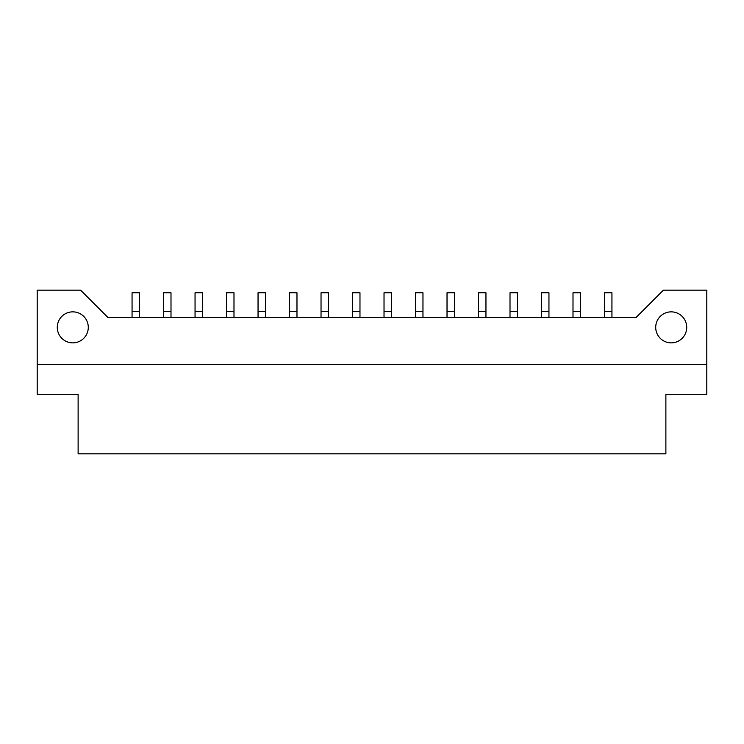 <?xml version="1.0" encoding="UTF-8"?>
<svg xmlns="http://www.w3.org/2000/svg" width="744" height="744" viewBox="0 0 744 744"><rect width="100%" height="100%" fill="white"/><g stroke="black" fill="none" stroke-linecap="round" stroke-linejoin="round"><path stroke-width="1.12" d="M671.209 311.857A15.503 15.503 0 0 0 655.715 327.36A15.503 15.503 0 0 0 671.209 342.863A15.503 15.503 0 0 0 686.712 327.36A15.503 15.503 0 0 0 671.209 311.857M72.791 311.857A15.503 15.503 0 0 0 57.288 327.36A15.503 15.503 0 0 0 72.791 342.863A15.503 15.503 0 0 0 88.285 327.36A15.503 15.503 0 0 0 72.791 311.857M706.8 290.16L663.397 290.16L636.12 317.437L107.88 317.437L80.603 290.16L37.2 290.16L37.2 394.32L78.12 394.32L78.12 453.84L665.88 453.84L665.88 394.32L706.8 394.32L706.8 290.16M37.2 364.56L706.8 364.56M611.94 317.437L611.94 292.764L604.5 292.764L604.5 317.437M580.441 317.437L580.441 292.764L573.001 292.764L573.001 317.437M548.951 317.437L548.951 292.764L541.511 292.764L541.511 317.437M485.953 317.437L485.953 292.764L478.513 292.764L478.513 317.437M422.964 317.437L422.964 292.764L415.524 292.764L415.524 317.437M359.975 317.437L359.975 292.764L352.535 292.764L352.535 317.437M517.452 317.437L517.452 292.764L510.012 292.764L510.012 317.437M454.463 317.437L454.463 292.764L447.023 292.764L447.023 317.437M391.465 317.437L391.465 292.764L384.025 292.764L384.025 317.437M328.476 317.437L328.476 292.764L321.036 292.764L321.036 317.437M296.977 317.437L296.977 292.764L289.537 292.764L289.537 317.437M233.988 317.437L233.988 292.764L226.548 292.764L226.548 317.437M170.999 317.437L170.999 292.764L163.559 292.764L163.559 317.437M265.487 317.437L265.487 292.764L258.047 292.764L258.047 317.437M202.489 317.437L202.489 292.764L195.049 292.764L195.049 317.437M139.5 317.437L139.5 292.764L132.06 292.764L132.06 317.437M611.94 311.559L604.5 311.559M580.441 311.559L573.001 311.559M548.951 311.559L541.511 311.559M485.953 311.559L478.513 311.559M422.964 311.559L415.524 311.559M359.975 311.559L352.535 311.559M517.452 311.559L510.012 311.559M454.463 311.559L447.023 311.559M391.465 311.559L384.025 311.559M328.476 311.559L321.036 311.559M296.977 311.559L289.537 311.559M233.988 311.559L226.548 311.559M170.999 311.559L163.559 311.559M265.487 311.559L258.047 311.559M202.489 311.559L195.049 311.559M139.5 311.559L132.06 311.559"/></g></svg>
